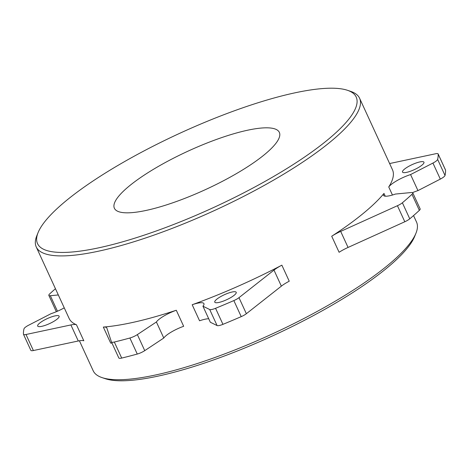 <?xml version="1.0" encoding="UTF-8"?>
<svg xmlns="http://www.w3.org/2000/svg" width="469" height="469" viewBox="0 0 469 469"><rect width="100%" height="100%" fill="white"/><g stroke="black" fill="none" stroke-linecap="round" stroke-linejoin="round"><path stroke-width="0.7" d="M123.845 212.697A90.787 21.117 -24.7 0 0 221.421 181.831A90.787 21.117 -24.7 0 0 279.348 132.387A90.787 21.117 -24.7 0 0 269.88 127.949A90.787 21.117 -24.7 0 0 172.311 158.815A90.787 21.117 -24.7 0 0 114.383 208.259A90.787 21.117 -24.7 0 0 123.845 212.697M38.077 232.624L36.799 235.801A177.944 41.383 -24.7 0 0 36.242 246.952A177.944 41.383 -24.7 0 0 54.797 255.646A177.944 41.383 -24.7 0 0 246.037 195.151A177.944 41.383 -24.7 0 0 359.576 98.232A177.944 41.383 -24.7 0 0 350.748 91.402L347.5 90.306A175.377 40.785 -24.7 0 0 337.915 88.465A175.377 40.785 -24.7 0 0 168.213 138.73A175.377 40.785 -24.7 0 0 38.077 232.624A175.377 40.785 -24.7 0 0 55.817 252.181A175.377 40.785 -24.7 0 0 262.388 182.875A175.377 40.785 -24.7 0 0 347.5 90.306M79.396 340.77L93.19 370.768A177.944 41.383 -24.7 0 0 102.019 377.598A177.944 41.383 -24.7 0 0 111.745 379.462A177.944 41.383 -24.7 0 0 283.933 328.464A177.944 41.383 -24.7 0 0 415.968 233.199A177.944 41.383 -24.7 0 0 416.525 222.048L413.547 215.582M102.019 377.598L105.267 378.694A175.377 40.785 -24.7 0 0 114.852 380.535A175.377 40.785 -24.7 0 0 284.554 330.27A175.377 40.785 -24.7 0 0 414.684 236.376L415.968 233.199M383.982 193.427A17.593 4.092 -24.7 0 0 383.478 195.327A17.593 4.092 -24.7 0 0 395.396 194.06L411.278 192.53A7.264 1.688 155.3 0 1 412.779 192.87A7.264 1.688 155.3 0 1 411.975 194.313A226.973 52.786 155.3 0 1 402.384 202.778A7.264 1.688 155.3 0 1 397.425 205.715L340.682 231.399A18.156 4.221 -24.7 0 0 331.718 236.235A177.944 41.383 -24.7 0 0 383.982 193.427L385.248 196.183M392.453 195.022L388.742 186.955A177.944 41.383 -24.7 0 0 392.477 169.766L359.576 98.232M208.711 318.756A18.18 4.227 -24.7 0 0 199.56 320.784L192.184 304.739A177.944 41.383 -24.7 0 0 281.863 265.173A18.156 4.221 -24.7 0 0 273.99 270.103L238.979 297.668A7.264 1.688 155.3 0 1 233.843 300.588A226.973 52.786 155.3 0 1 215.564 308.303A7.264 1.688 155.3 0 1 209.702 309.517L202.936 306.193A18.18 4.227 -24.7 0 0 203.933 303.625A18.18 4.227 -24.7 0 0 192.184 304.739M176.285 310.249A17.593 4.092 -24.7 0 0 156.4 321.986L137.364 334.596A7.264 1.688 155.3 0 1 129.884 338.008A226.973 52.786 155.3 0 1 114.319 342.03A7.264 1.688 155.3 0 1 111.446 341.936A7.264 1.688 155.3 0 1 111.429 341.895L106.856 328.054A18.156 4.221 -24.7 0 0 106.815 327.954A18.156 4.221 -24.7 0 0 103.327 327.075A177.944 41.383 -24.7 0 0 176.285 310.249L183.666 326.295A17.593 4.092 -24.7 0 0 163.781 338.026L144.745 350.642A7.264 1.688 155.3 0 1 137.265 354.054A226.973 52.786 155.3 0 1 121.7 358.076A7.264 1.688 155.3 0 1 118.827 357.976A7.264 1.688 155.3 0 1 118.809 357.935L111.47 341.971M43.271 320.673A11.801 2.744 -24.7 0 0 37.667 326.043A11.801 2.744 -24.7 0 0 53.507 321.558A11.801 2.744 -24.7 0 0 59.112 316.182A11.801 2.744 -24.7 0 0 43.271 320.673M408.112 166.694A11.801 2.744 -24.7 0 0 402.508 172.07A11.801 2.744 -24.7 0 0 418.348 167.58A11.801 2.744 -24.7 0 0 423.953 162.21A11.801 2.744 -24.7 0 0 408.112 166.694M230.613 297.674A11.801 2.744 -24.7 0 0 236.218 292.298A11.801 2.744 -24.7 0 0 220.377 296.789A11.801 2.744 -24.7 0 0 214.773 302.165A11.801 2.744 -24.7 0 0 230.613 297.674M389.604 163.529A18.156 4.221 -24.7 0 0 390.724 163.312L435.613 153.756A7.264 1.688 155.3 0 1 438.134 153.932A7.264 1.688 155.3 0 1 438.169 154.084A226.973 52.786 155.3 0 1 437.63 159.407A7.264 1.688 155.3 0 1 432.934 163.065L410.574 174.568A18.18 4.227 -24.7 0 0 388.742 186.955M36.242 246.952L69.142 318.486A177.944 41.383 -24.7 0 0 76.447 324.747A18.156 4.221 -24.7 0 0 70.895 324.941L26.006 334.497A7.264 1.688 155.3 0 1 23.485 334.321A7.264 1.688 155.3 0 1 23.45 334.168A226.973 52.786 155.3 0 1 23.989 328.845A7.264 1.688 155.3 0 1 28.685 325.187L51.045 313.685A18.18 4.227 -24.7 0 0 64.247 307.84M58.32 294.954L50.347 295.722A7.264 1.688 155.3 0 1 48.84 295.382A7.264 1.688 155.3 0 1 49.644 293.94A226.973 52.786 155.3 0 1 55.453 288.716M76.447 324.747L83.822 340.793A18.156 4.221 -24.7 0 0 78.276 340.986L33.387 350.542A7.264 1.688 155.3 0 1 30.866 350.366L23.485 334.321M111.98 343.085A18.156 4.221 -24.7 0 0 110.707 343.12L103.327 327.075M281.863 265.173L289.238 281.212A18.156 4.221 -24.7 0 0 281.365 286.149L246.36 313.714A7.264 1.688 155.3 0 1 241.224 316.634A226.973 52.786 155.3 0 1 222.945 324.343A7.264 1.688 155.3 0 1 217.083 325.556L210.317 322.238L202.936 306.193M412.779 192.87L420.16 208.916A7.264 1.688 155.3 0 1 419.356 210.358A226.973 52.786 155.3 0 1 409.759 218.824A7.264 1.688 155.3 0 1 404.806 221.755L348.062 247.439A18.156 4.221 -24.7 0 0 339.099 252.281L331.718 236.235M438.134 153.932L445.515 169.977A7.264 1.688 155.3 0 1 445.55 170.13A226.973 52.786 155.3 0 1 445.011 175.453A7.264 1.688 155.3 0 1 440.315 179.105L417.955 190.607A18.18 4.227 -24.7 0 0 412.532 192.642M56.468 311.656A7.264 1.688 155.3 0 1 56.221 311.428L48.84 295.382M163.781 338.026L156.4 321.986M410.574 174.568L417.955 190.607M340.682 231.399L348.062 247.439M404.806 221.755L397.425 205.715M281.365 286.149L273.99 270.103M238.979 297.668L246.36 313.714M233.843 300.588L241.224 316.634M215.564 308.303L222.945 324.343M217.083 325.556L209.702 309.517M137.364 334.596L144.745 350.642M129.884 338.008L137.265 354.054M114.319 342.03L121.7 358.076M78.276 340.986L70.895 324.941M26.006 334.497L33.387 350.542M50.347 295.722L57.476 311.223M438.169 154.084L445.55 170.13M437.63 159.407L445.011 175.453M440.315 179.105L432.934 163.065M411.975 194.313L419.356 210.358M402.384 202.778L409.759 218.824M111.446 341.936L118.827 357.976"/></g></svg>
